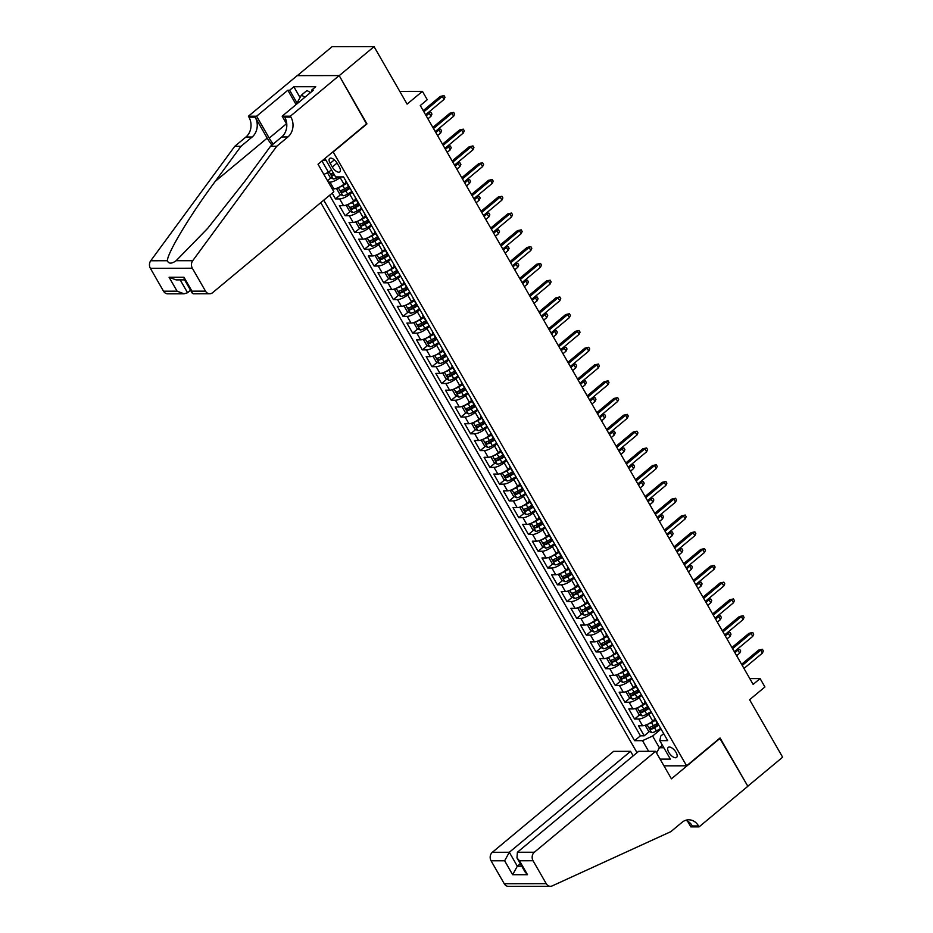 <?xml version="1.0" encoding="UTF-8"?>
<svg xmlns="http://www.w3.org/2000/svg" width="933" height="933" viewBox="0 0 933 933"><rect width="100%" height="100%" fill="white"/><g stroke="black" fill="none" stroke-linecap="round" stroke-linejoin="round"><path stroke-width="1.4" d="M676.052 752.383A6.531 2.986 -129.8 0 0 668.25 747.38A6.531 2.986 -129.8 0 0 668.786 752.395A6.531 2.986 -129.8 0 0 676.6 757.409A6.531 2.986 -129.8 0 0 676.052 752.383M320.765 202.648L637.029 752.663M297.324 75.631L332.066 46.708L374.063 46.65L407.103 104.111L422.427 91.352L399.779 91.387M663.958 765.841L686.606 765.806L720.054 737.968L747.8 786.204L782.635 757.199L749.596 699.727L764.932 686.968L760.103 678.583L749.805 678.594M366.506 123.891L339.215 75.655L374.063 46.65M327.518 180.757L331.063 177.806M332.183 193.143L335.507 198.916L340.708 194.577M347.671 188.793L349.187 187.521M355.858 199.114L353.619 200.98A8.164 2.577 -29.9 0 1 343.507 205.622L339.367 205.633L345.152 215.698L350.365 211.359M357.316 205.563L358.843 204.304M365.503 215.896L363.264 217.751A8.164 2.577 -29.9 0 1 353.152 222.404L349.012 222.404L354.797 232.469L360.01 228.142M366.972 222.346L368.488 221.086M375.148 232.667L372.908 234.533A8.164 2.577 -29.9 0 1 362.797 239.175L358.657 239.186L364.441 249.251L369.655 244.912M376.617 239.128L378.133 237.857M384.804 249.449L382.565 251.315A8.164 2.577 -29.9 0 1 372.454 255.957L368.302 255.969L374.098 266.033L379.299 261.695M386.262 255.899L387.778 254.639M394.449 266.232L392.21 268.086A8.164 2.577 -29.9 0 1 382.098 272.739L377.958 272.739L383.743 282.804L388.956 278.477M395.907 272.681L397.435 271.41M404.094 283.002L401.855 284.868A8.164 2.577 -29.9 0 1 391.743 289.51L387.603 289.522L393.388 299.586L398.601 295.248M405.563 289.452L407.08 288.192M413.739 299.785L411.5 301.651A8.164 2.577 -29.9 0 1 401.388 306.292L397.248 306.292L403.033 316.369L408.246 312.03M415.208 306.234L416.724 304.974M423.384 316.567L421.156 318.421A8.164 2.577 -29.9 0 1 411.033 323.075L406.893 323.075L412.689 333.139L417.891 328.801M424.853 323.016L426.369 321.745M433.04 333.338L430.801 335.204A8.164 2.577 -29.9 0 1 420.69 339.845L416.55 339.857L422.334 349.922L427.547 345.583M434.498 339.787L436.014 338.527M442.685 350.12L440.446 351.974A8.164 2.577 -29.9 0 1 430.335 356.628L426.194 356.628L431.979 366.692L437.192 362.366M444.155 356.569L445.671 355.31M452.33 366.891L450.091 368.757A8.164 2.577 -29.9 0 1 439.979 373.398L435.839 373.41L441.624 383.475L446.837 379.136M453.8 373.352L455.316 372.08M461.975 383.673L459.747 385.539A8.164 2.577 -29.9 0 1 449.624 390.181L445.484 390.192L451.28 400.257L456.482 395.919M463.444 390.122L464.961 388.863M471.631 400.455L469.392 402.31A8.164 2.577 -29.9 0 1 459.281 406.963L455.141 406.963L460.925 417.028L466.138 412.701M473.089 406.905L474.605 405.633M481.276 417.226L479.037 419.092A8.164 2.577 -29.9 0 1 468.926 423.734L464.786 423.745L470.57 433.81L475.783 429.472M482.746 423.675L484.262 422.416M490.921 434.008L488.682 435.863A8.164 2.577 -29.9 0 1 478.571 440.516L474.43 440.516L480.215 450.592L485.428 446.254M492.391 440.458L493.907 439.198M500.566 450.779L498.339 452.645A8.164 2.577 -29.9 0 1 488.216 457.298L484.075 457.298L489.872 467.363L495.073 463.025M502.036 457.24L503.552 455.969M510.223 467.561L507.984 469.427A8.164 2.577 -29.9 0 1 497.872 474.069L493.732 474.081L499.517 484.145L504.73 479.807M511.681 474.011L513.197 472.751M519.868 484.344L517.628 486.198A8.164 2.577 -29.9 0 1 507.517 490.851L503.377 490.851L509.161 500.916L514.375 496.589M521.337 490.793L522.853 489.533M529.512 501.114L527.273 502.98A8.164 2.577 -29.9 0 1 517.162 507.622L513.022 507.634L518.806 517.698L524.019 513.36M530.982 507.575L532.498 506.304M539.157 517.897L536.93 519.763A8.164 2.577 -29.9 0 1 526.807 524.404L522.667 524.416L528.463 534.481L533.664 530.142M540.627 524.346L542.143 523.086M548.814 534.679L546.575 536.533A8.164 2.577 -29.9 0 1 536.463 541.187L532.323 541.187L538.108 551.251L543.321 546.925M550.272 541.128L551.788 539.857M558.459 551.45L556.22 553.316A8.164 2.577 -29.9 0 1 546.108 557.957L541.968 557.969L547.753 568.034L552.966 563.695M559.928 557.899L561.444 556.639M568.104 568.232L565.865 570.086A8.164 2.577 -29.9 0 1 555.753 574.74L551.613 574.74L557.398 584.816L562.611 580.478M569.573 574.681L571.089 573.422M577.749 585.003L575.521 586.869A8.164 2.577 -29.9 0 1 565.398 591.522L561.258 591.522L567.054 601.587L572.256 597.248M579.218 591.464L580.734 590.192M587.405 601.785L585.166 603.651A8.164 2.577 -29.9 0 1 575.055 608.293L570.914 608.304L576.699 618.369L581.9 614.031M588.863 608.234L590.379 606.975M597.05 618.567L594.811 620.422A8.164 2.577 -29.9 0 1 584.699 625.075L580.559 625.075L586.344 635.14L591.557 630.813M598.508 625.017L600.036 623.757M606.695 635.338L604.456 637.204A8.164 2.577 -29.9 0 1 594.344 641.846L590.204 641.857L595.989 651.922L601.202 647.584M608.164 641.799L609.681 640.528M616.34 652.12L614.112 653.986A8.164 2.577 -29.9 0 1 603.989 658.628L599.849 658.628L605.645 668.704L610.847 664.366M617.809 658.57L619.325 657.31M625.996 668.903L623.757 670.757A8.164 2.577 -29.9 0 1 613.646 675.41L609.494 675.41L615.29 685.475L620.492 681.137M627.454 675.352L628.97 674.081M635.641 685.673L633.402 687.539A8.164 2.577 -29.9 0 1 623.291 692.181L619.15 692.193L624.935 702.257L630.148 697.919M637.099 692.123L638.627 690.863M645.286 702.456L643.047 704.31A8.164 2.577 -29.9 0 1 632.936 708.963L628.795 708.963L634.58 719.04L639.793 714.701M646.756 708.905L648.272 707.646M422.427 91.352L427.256 99.738L420.282 105.546L753.129 684.379L760.103 678.583M330.177 163.322L332.3 167.019A6.321 2.892 -129.8 0 0 339.857 171.87A6.321 2.892 -129.8 0 0 339.332 167.007L337.21 163.31A6.321 2.892 -129.8 0 0 329.641 158.458A6.321 2.892 -129.8 0 0 330.177 163.322L334.329 159.858M686.606 765.806L333.058 151.741M663.678 733.63L660.809 736.02L659.771 740.662L667.713 740.65L343.542 176.908L335.6 176.92L324.987 158.458M659.771 740.662L670.384 759.112L660.097 759.124M648.633 751.31L642.522 740.674L634.58 740.685L323.763 200.163M651.386 712.264L648.843 714.386A8.164 2.577 150.1 0 1 638.72 719.028L634.58 719.04M654.931 719.226L652.703 721.092L648.843 714.386M641.741 695.482L639.187 697.604A8.164 2.577 150.1 0 1 629.075 702.246L624.935 702.257M632.096 678.699L629.542 680.822A8.164 2.577 150.1 0 1 619.43 685.475L615.29 685.475M622.451 661.929L619.897 664.051A8.164 2.577 150.1 0 1 609.785 668.693L605.645 668.704M612.794 645.146L610.252 647.269A8.164 2.577 150.1 0 1 600.129 651.922L595.989 651.922M603.15 628.375L600.595 630.498A8.164 2.577 150.1 0 1 590.484 635.14L586.344 635.14M593.505 611.593L590.951 613.716A8.164 2.577 150.1 0 1 580.839 618.357L576.699 618.369M583.86 594.811L581.306 596.933A8.164 2.577 150.1 0 1 571.194 601.587L567.054 601.587M574.203 578.04L571.661 580.163A8.164 2.577 150.1 0 1 561.549 584.804L557.398 584.816M564.558 561.258L562.004 563.38A8.164 2.577 150.1 0 1 551.893 568.022L547.753 568.034M554.913 544.475L552.359 546.598A8.164 2.577 150.1 0 1 542.248 551.251L538.108 551.251M545.269 527.705L542.714 529.827A8.164 2.577 150.1 0 1 532.603 534.469L528.463 534.481M535.612 510.922L533.07 513.045A8.164 2.577 150.1 0 1 522.958 517.698L518.806 517.698M525.967 494.152L523.425 496.274A8.164 2.577 150.1 0 1 513.302 500.916L509.161 500.916M516.322 477.369L513.768 479.492A8.164 2.577 150.1 0 1 503.657 484.134L499.517 484.145M506.677 460.587L504.123 462.71A8.164 2.577 150.1 0 1 494.012 467.363L489.872 467.363M497.021 443.816L494.478 445.939A8.164 2.577 150.1 0 1 484.367 450.581L480.215 450.592M487.376 427.034L484.833 429.157A8.164 2.577 150.1 0 1 474.71 433.798L470.57 433.81M477.731 410.252L475.177 412.374A8.164 2.577 150.1 0 1 465.066 417.028L460.925 417.028M468.086 393.481L465.532 395.604A8.164 2.577 150.1 0 1 455.421 400.245L451.28 400.257M458.43 376.699L455.887 378.821A8.164 2.577 150.1 0 1 445.776 383.475L441.624 383.475M448.785 359.928L446.242 362.051A8.164 2.577 150.1 0 1 436.119 366.692L431.979 366.692M439.14 343.146L436.586 345.268A8.164 2.577 150.1 0 1 426.474 349.91L422.334 349.922M429.495 326.363L426.941 328.486A8.164 2.577 150.1 0 1 416.829 333.139L412.689 333.139M419.838 309.593L417.296 311.715A8.164 2.577 150.1 0 1 407.185 316.357L403.033 316.369M410.193 292.81L407.651 294.933A8.164 2.577 150.1 0 1 397.528 299.586L393.388 299.586M400.549 276.04L397.994 278.151A8.164 2.577 150.1 0 1 387.883 282.804L383.743 282.804M390.904 259.257L388.35 261.38A8.164 2.577 150.1 0 1 378.238 266.022L374.098 266.033M381.247 242.475L378.705 244.598A8.164 2.577 150.1 0 1 368.593 249.251L364.441 249.251M371.602 225.704L369.06 227.827A8.164 2.577 150.1 0 1 358.937 232.469L354.797 232.469M361.957 208.922L359.403 211.045A8.164 2.577 150.1 0 1 349.292 215.686L345.152 215.698M352.312 192.14L349.758 194.262A8.164 2.577 150.1 0 1 339.647 198.916L335.507 198.916M346.213 182.343L343.974 184.198A8.164 2.577 150.1 0 1 333.862 188.851L332.171 188.851M340.802 176.908L340.113 177.492A8.164 2.577 150.1 0 1 330.002 182.133L328.311 182.133M329.606 195.289L640.435 735.822L644.236 735.81L649.438 731.472M652.703 721.092A8.164 2.577 -29.9 0 1 642.58 725.734L638.44 725.746L644.236 735.81M350.353 188.746A8.164 2.577 150.1 0 1 349.607 188.244L345.746 181.538A8.164 2.577 150.1 0 1 345.7 180.652M346.493 182.028A8.164 2.577 150.1 0 1 345.746 181.538M321.955 160.966L328.474 172.29L323.868 174.413M331.495 169.771L328.474 172.29M366.949 123.891L333.501 151.729M326.188 160.546L322.468 160.546M662.418 745.257L659.386 747.776L663.864 747.776M661.03 729.035L652.634 736.032L659.386 747.776L656.54 752.943M656.4 725.687L657.917 724.416M356.138 198.811A8.164 2.577 150.1 0 1 355.391 198.321A8.164 2.577 150.1 0 1 355.345 197.423M355.391 198.321L359.252 205.027A8.164 2.577 -29.9 0 0 359.998 205.517M365.794 215.581A8.164 2.577 150.1 0 1 365.048 215.091A8.164 2.577 150.1 0 1 364.99 214.205M365.048 215.091L368.908 221.809A8.164 2.577 -29.9 0 0 369.643 222.299M375.439 232.364A8.164 2.577 150.1 0 1 374.693 231.874A8.164 2.577 150.1 0 1 374.646 230.976M374.693 231.874L378.553 238.58A8.164 2.577 -29.9 0 0 379.299 239.081M385.084 249.146A8.164 2.577 150.1 0 1 384.338 248.656A8.164 2.577 150.1 0 1 384.291 247.758M384.338 248.656L388.198 255.362A8.164 2.577 -29.9 0 0 388.944 255.852M394.729 265.917A8.164 2.577 150.1 0 1 393.983 265.427A8.164 2.577 150.1 0 1 393.936 264.54M393.983 265.427L397.843 272.144A8.164 2.577 -29.9 0 0 398.589 272.634M404.374 282.699A8.164 2.577 150.1 0 1 403.639 282.209A8.164 2.577 150.1 0 1 403.581 281.311M403.639 282.209L407.488 288.915A8.164 2.577 -29.9 0 0 408.234 289.405M414.03 299.481A8.164 2.577 150.1 0 1 413.284 298.98A8.164 2.577 150.1 0 1 413.237 298.094M413.284 298.98L417.144 305.697A8.164 2.577 -29.9 0 0 417.891 306.187M423.675 316.252A8.164 2.577 150.1 0 1 422.929 315.762A8.164 2.577 150.1 0 1 422.882 314.876M422.929 315.762L426.789 322.468A8.164 2.577 -29.9 0 0 427.536 322.97M433.32 333.034A8.164 2.577 150.1 0 1 432.574 332.545A8.164 2.577 150.1 0 1 432.527 331.647M432.574 332.545L436.434 339.25A8.164 2.577 -29.9 0 0 437.18 339.74M442.965 349.805A8.164 2.577 150.1 0 1 442.23 349.315A8.164 2.577 150.1 0 1 442.172 348.429M442.23 349.315L446.079 356.033A8.164 2.577 -29.9 0 0 446.825 356.523M452.622 366.587A8.164 2.577 150.1 0 1 451.875 366.098A8.164 2.577 150.1 0 1 451.817 365.2M451.875 366.098L455.736 372.803A8.164 2.577 -29.9 0 0 456.482 373.293M462.267 383.37A8.164 2.577 150.1 0 1 461.52 382.868A8.164 2.577 150.1 0 1 461.473 381.982M461.52 382.868L465.38 389.586A8.164 2.577 -29.9 0 0 466.127 390.076M471.911 400.14A8.164 2.577 150.1 0 1 471.165 399.651A8.164 2.577 150.1 0 1 471.118 398.764M471.165 399.651L475.025 406.368A8.164 2.577 -29.9 0 0 475.772 406.858M481.556 416.923A8.164 2.577 150.1 0 1 480.822 416.433A8.164 2.577 150.1 0 1 480.763 415.535M480.822 416.433L484.67 423.139A8.164 2.577 -29.9 0 0 485.417 423.629M491.213 433.705A8.164 2.577 150.1 0 1 490.466 433.204A8.164 2.577 150.1 0 1 490.408 432.317M490.466 433.204L494.327 439.921A8.164 2.577 -29.9 0 0 495.073 440.411M500.858 450.476A8.164 2.577 150.1 0 1 500.111 449.986A8.164 2.577 150.1 0 1 500.065 449.1M500.111 449.986L503.972 456.692A8.164 2.577 -29.9 0 0 504.718 457.193M510.503 467.258A8.164 2.577 150.1 0 1 509.756 466.768A8.164 2.577 150.1 0 1 509.71 465.87M509.756 466.768L513.616 473.474A8.164 2.577 -29.9 0 0 514.363 473.964M520.148 484.029A8.164 2.577 150.1 0 1 519.413 483.539A8.164 2.577 150.1 0 1 519.354 482.653M519.413 483.539L523.261 490.257A8.164 2.577 -29.9 0 0 524.008 490.746M529.804 500.811A8.164 2.577 150.1 0 1 529.058 500.321A8.164 2.577 150.1 0 1 528.999 499.423M529.058 500.321L532.918 507.027A8.164 2.577 -29.9 0 0 533.664 507.517M539.449 517.593A8.164 2.577 150.1 0 1 538.703 517.092A8.164 2.577 150.1 0 1 538.656 516.206M538.703 517.092L542.563 523.81A8.164 2.577 -29.9 0 0 543.309 524.299M549.094 534.364A8.164 2.577 150.1 0 1 548.347 533.874A8.164 2.577 150.1 0 1 548.301 532.988M548.347 533.874L552.208 540.592A8.164 2.577 -29.9 0 0 552.954 541.082M558.739 551.146A8.164 2.577 150.1 0 1 557.992 550.657A8.164 2.577 150.1 0 1 557.946 549.759M557.992 550.657L561.853 557.363A8.164 2.577 -29.9 0 0 562.599 557.852M568.395 567.929A8.164 2.577 150.1 0 1 567.649 567.427A8.164 2.577 150.1 0 1 567.591 566.541M567.649 567.427L571.509 574.145A8.164 2.577 -29.9 0 0 572.256 574.635M578.04 584.699A8.164 2.577 150.1 0 1 577.294 584.21A8.164 2.577 150.1 0 1 577.247 583.323M577.294 584.21L581.154 590.916A8.164 2.577 -29.9 0 0 581.9 591.417M587.685 601.482A8.164 2.577 150.1 0 1 586.939 600.992A8.164 2.577 150.1 0 1 586.892 600.094M586.939 600.992L590.799 607.698A8.164 2.577 -29.9 0 0 591.545 608.188M597.33 618.252A8.164 2.577 150.1 0 1 596.584 617.763A8.164 2.577 150.1 0 1 596.537 616.876M596.584 617.763L600.444 624.48A8.164 2.577 -29.9 0 0 601.19 624.97M606.986 635.035A8.164 2.577 150.1 0 1 606.24 634.545A8.164 2.577 150.1 0 1 606.182 633.647M606.24 634.545L610.1 641.251A8.164 2.577 -29.9 0 0 610.847 641.741M616.631 651.817A8.164 2.577 150.1 0 1 615.885 651.316A8.164 2.577 150.1 0 1 615.838 650.429M615.885 651.316L619.745 658.033A8.164 2.577 -29.9 0 0 620.492 658.523M626.276 668.588A8.164 2.577 150.1 0 1 625.53 668.098A8.164 2.577 150.1 0 1 625.483 667.212M625.53 668.098L629.39 674.816A8.164 2.577 -29.9 0 0 630.137 675.305M635.921 685.37A8.164 2.577 150.1 0 1 635.175 684.88A8.164 2.577 150.1 0 1 635.128 683.982M635.175 684.88L639.035 691.586A8.164 2.577 -29.9 0 0 639.781 692.076M645.578 702.141A8.164 2.577 150.1 0 1 644.831 701.651A8.164 2.577 150.1 0 1 644.773 700.765M644.831 701.651L648.692 708.369A8.164 2.577 -29.9 0 0 649.426 708.858M655.223 718.923A8.164 2.577 150.1 0 1 654.476 718.433A8.164 2.577 150.1 0 1 654.43 717.535M640.435 735.822L634.58 740.685M642.522 740.674L652.634 736.032M654.476 718.433L658.336 725.139A8.164 2.577 -29.9 0 0 659.083 725.641M423.862 111.773L442.277 96.437L440.236 96.437L444.026 95.609L442.277 96.437L444.015 99.458L425.6 114.794M440.236 96.437L423.209 110.619M444.026 95.609L444.994 97.277L444.015 99.458M327.471 172.757L330.095 177.305L333.326 178.973A5.411 1.703 -29.9 0 0 337.991 177.282L338.609 176.908M333.314 172.943A5.411 1.703 150.1 0 1 331.355 173.631L332.51 175.637A5.411 1.703 -29.9 0 0 334.481 174.961M296.158 104.531L301.394 95.154L306.969 90.513L310.537 92.565M301.394 95.154L304.963 97.195M333.851 191.766L212.596 292.694A6.123 5.085 89.9 0 1 209.703 293.778A6.123 5.085 89.9 0 1 205.517 291.143L192.35 268.238L150.365 268.296A6.123 5.085 -90.1 0 1 150.726 260.762L234.778 146.306L245.927 137.023A14.275 11.861 89.9 0 0 248.924 117.15L248.4 116.228L297.184 75.631L339.169 75.573L366.809 123.634L318.025 164.243L333.851 191.766M234.778 146.306L240.994 146.294L215.22 181.387C190.285 214.94 167.672 252.411 167.334 260.739C168.698 263.922 171.625 263.922 176.115 260.727L207.697 228.34L244.784 181.352L270.547 146.259L281.696 136.976A14.275 11.861 89.9 0 0 284.705 117.103L290.909 117.103L290.385 116.182L339.169 75.573M270.547 146.259L276.763 146.248L287.912 136.964A14.275 11.861 89.9 0 0 290.909 117.103M215.22 181.387L267.2 138.119L255.141 117.15A14.275 11.861 89.9 0 1 252.143 137.011L240.994 146.294M163.532 291.201L177.095 291.178L184.081 293.813L167.718 293.837A6.123 5.085 -90.1 0 1 163.532 291.201L150.365 268.296M176.115 260.727L192.711 260.704L276.763 146.248M296.099 104.589L287.842 90.233L289.662 90.233L296.869 102.758M312.147 91.224L311.564 90.198L315.739 86.722L293.837 86.746L289.662 90.233M311.564 90.198L313.383 90.198L282.163 116.182L290.385 116.182M248.4 116.228L256.622 116.217L269.217 138.119A22.952 10.508 -129.8 0 0 273.241 144.009M287.842 90.233L256.622 116.217M190.554 290.245L187.568 292.729L184.081 293.813M267.2 138.119A26.567 12.164 -129.8 0 0 271.969 145.07M286.781 124.229L282.163 116.182M192.711 260.704A6.123 5.085 89.9 0 0 192.35 268.238M293.837 86.746L300.006 97.475M177.095 291.178L169.083 277.253L176.08 279.888L184.594 279.877M169.083 277.253L183.953 277.229L184.221 279.235L192.233 293.16L193.341 293.802L209.703 293.778M183.953 277.229L191.953 291.166L192.233 293.16M633.18 755.87L630.58 751.333L613.611 751.357L492.356 852.295L509.325 852.272L517.325 866.197L521.734 866.197M630.58 751.333L509.325 852.272L504.636 860.786L491.073 860.809L504.24 883.714L546.225 883.656A6.123 5.085 89.9 0 0 550.412 886.292A6.123 5.085 89.9 0 0 552.219 885.895L670.874 831.63L682.023 822.346A14.275 11.861 -90.1 0 1 688.752 819.804A14.275 11.861 -90.1 0 1 698.537 825.962L699.062 826.895L747.846 786.286L719.751 738.213M720.206 738.213L671.422 778.822L655.596 751.31L534.341 852.237A6.123 5.085 89.9 0 0 533.058 860.751L546.225 883.656M699.062 826.895L690.84 826.895L687.516 821.122M655.596 751.31L638.639 751.322L517.383 852.261L534.341 852.237M550.412 886.292L508.427 886.35A6.123 5.085 -90.1 0 1 504.24 883.714M491.073 860.809A6.123 5.085 -90.1 0 1 492.356 852.295M685.65 820.305A14.275 11.861 -90.1 0 1 692.321 825.973L698.537 825.962M520.311 863.713L517.325 866.197L512.637 874.711L504.636 860.786M533.058 860.751L519.494 860.774L516.975 857.917L517.383 852.261M519.494 860.774L527.507 874.699L524.987 871.842L516.975 857.917M433.518 128.544L451.934 113.22L449.893 113.22L453.671 112.38L451.934 113.22L453.671 116.24L435.256 131.565M449.893 113.22L432.854 127.401M453.671 112.38L454.639 114.059L453.671 116.24M443.163 145.326L461.578 130.002L459.537 130.002L463.316 129.162L461.578 130.002L463.316 133.011L444.901 148.347M459.537 130.002L442.499 144.172M463.316 129.162L464.284 130.842L463.316 133.011M452.808 162.097L471.223 146.773L469.182 146.773L472.973 145.933L471.223 146.773L472.961 149.793L454.546 165.118M469.182 146.773L452.155 160.954M472.973 145.933L473.929 147.612L472.961 149.793M462.453 178.879L480.868 163.555L478.827 163.555L482.618 162.715L480.868 163.555L482.606 166.575L464.191 181.9M478.827 163.555L461.8 177.737M482.618 162.715L483.586 164.395L482.606 166.575M337.734 187.895L336.848 189.049L339.74 194.076L342.971 195.755A5.411 1.703 -29.9 0 0 347.636 194.052L351.939 191.51M339.332 187.183A5.411 1.703 -29.9 0 0 342.808 185.667L346.773 183.323M344.767 183.544L346.353 182.6M348.604 186.507L344.65 188.851A5.411 1.703 150.1 0 1 341 190.402L342.166 192.42A5.411 1.703 -29.9 0 0 345.805 190.868L349.817 188.489M349.35 187.801L345.303 190.192A2.752 0.875 150.1 0 1 344.172 190.752L342.166 192.42M427.606 113.115L430.976 112.415L431.944 114.094L430.976 116.263L429.238 113.243L426.183 115.785M430.976 112.415L427.454 113.255M430.976 116.263L427.92 118.806M347.379 204.677L346.493 205.82L349.385 210.858L352.616 212.526A5.411 1.703 -29.9 0 0 357.281 210.835L361.596 208.292M348.989 203.954A5.411 1.703 -29.9 0 0 352.464 202.449L356.418 200.105M354.412 200.315L356.009 199.37M358.26 203.289L354.295 205.633A5.411 1.703 150.1 0 1 350.656 207.184L351.811 209.202A5.411 1.703 -29.9 0 0 355.45 207.651L359.462 205.272M358.995 204.572L354.948 206.974A2.752 0.875 150.1 0 1 353.817 207.534L351.811 209.202M437.262 129.897L440.621 129.186L441.589 130.865L440.621 133.046L438.883 130.025L435.828 132.568M440.621 129.186L437.099 130.025M440.621 133.046L437.565 135.588M357.024 221.459L356.138 222.602L359.03 227.629L362.272 229.308A5.411 1.703 -29.9 0 0 366.937 227.605L371.241 225.063M358.634 220.736A5.411 1.703 -29.9 0 0 362.109 219.22L366.074 216.876M364.057 217.097L365.654 216.153M367.905 220.071L363.94 222.416A5.411 1.703 150.1 0 1 360.301 223.967L361.456 225.973A5.411 1.703 -29.9 0 0 365.095 224.421L369.118 222.054M368.64 221.354L364.593 223.745A2.752 0.875 150.1 0 1 363.462 224.305L361.456 225.973M446.907 146.679L450.277 145.968L451.234 147.647L450.266 149.828L448.528 146.808L445.473 149.35M450.277 145.968L446.744 146.808M450.266 149.828L447.21 152.371M366.681 238.23L365.783 239.373L368.687 244.411L371.917 246.09A5.411 1.703 -29.9 0 0 376.582 244.388L380.886 241.845M368.278 237.507A5.411 1.703 -29.9 0 0 371.754 236.002L375.719 233.658M373.713 233.868L375.299 232.935M377.55 236.842L373.585 239.186A5.411 1.703 150.1 0 1 369.946 240.737L371.101 242.755A5.411 1.703 -29.9 0 0 374.751 241.204L378.763 238.825M378.297 238.137L374.238 240.527A2.752 0.875 150.1 0 1 373.107 241.087L371.101 242.755M456.552 163.45L459.922 162.75L460.89 164.418L459.911 166.599L458.173 163.578L455.129 166.121M459.922 162.75L456.4 163.59M459.911 166.599L456.855 169.141M472.11 195.662L490.525 180.326L488.472 180.337L492.262 179.498L490.525 180.326L492.262 183.346L473.847 198.682M488.472 180.337L471.445 194.507M492.262 179.498L493.23 181.177L492.262 183.346M376.326 255.012L375.439 256.155L378.331 261.193L381.562 262.861A5.411 1.703 -29.9 0 0 386.227 261.17L390.53 258.616M377.923 254.289A5.411 1.703 -29.9 0 0 381.399 252.773L385.364 250.441M383.358 250.65L384.944 249.706M387.195 253.624L383.241 255.969A5.411 1.703 150.1 0 1 379.591 257.52L380.757 259.537A5.411 1.703 -29.9 0 0 384.396 257.974L388.408 255.607M387.941 254.907L383.895 257.298A2.752 0.875 150.1 0 1 382.763 257.858L380.757 259.537M466.197 180.232L469.567 179.521L470.535 181.2L469.567 183.381L467.83 180.361L464.774 182.903M469.567 179.521L466.045 180.361M469.567 183.381L466.512 185.924M481.755 212.432L500.17 197.108L498.129 197.108L501.907 196.268L500.17 197.108L501.907 200.129L483.492 215.453M498.129 197.108L481.09 211.29M501.907 196.268L502.875 197.948L501.907 200.129M385.97 271.795L385.084 272.937L387.976 277.964L391.207 279.643A5.411 1.703 -29.9 0 0 395.872 277.941L400.187 275.398M387.58 271.071A5.411 1.703 -29.9 0 0 391.055 269.555L395.009 267.211M393.003 267.433L394.601 266.488M396.852 270.407L392.886 272.739A5.411 1.703 150.1 0 1 389.248 274.302L390.402 276.308A5.411 1.703 -29.9 0 0 394.041 274.757L398.053 272.389M397.586 271.69L393.539 274.08A2.752 0.875 150.1 0 1 392.408 274.64L390.402 276.308M475.853 197.003L479.212 196.303L480.18 197.983L479.212 200.163L477.474 197.143L474.419 199.685M479.212 196.303L475.69 197.143M479.212 200.163L476.157 202.706M491.399 229.215L509.815 213.89L507.774 213.89L511.564 213.051L509.815 213.89L511.552 216.911L493.137 232.235M507.774 213.89L490.746 228.06M511.564 213.051L512.52 214.73L511.552 216.911M395.615 288.565L394.729 289.708L397.621 294.746L400.863 296.414A5.411 1.703 -29.9 0 0 405.528 294.723L409.832 292.181M397.225 287.842A5.411 1.703 -29.9 0 0 400.7 286.338L404.665 283.994M402.648 284.203L404.246 283.27M406.496 287.177L402.531 289.522A5.411 1.703 150.1 0 1 398.892 291.073L400.047 293.09A5.411 1.703 -29.9 0 0 403.686 291.539L407.709 289.16M407.231 288.472L403.184 290.863A2.752 0.875 150.1 0 1 402.053 291.423L400.047 293.09M485.498 213.785L488.869 213.074L489.825 214.753L488.857 216.934L487.119 213.914L484.064 216.456M488.869 213.074L485.335 213.914M488.857 216.934L485.801 219.477M501.044 245.997L519.459 230.661L517.418 230.661L521.209 229.833L519.459 230.661L521.197 233.682L502.782 249.018M517.418 230.661L500.391 244.843M521.209 229.833L522.177 231.501L521.197 233.682M405.26 305.348L404.374 306.49L407.266 311.529L410.508 313.196A5.411 1.703 -29.9 0 0 415.173 311.505L419.477 308.951M406.87 304.625A5.411 1.703 -29.9 0 0 410.345 303.108L414.31 300.776M412.293 300.986L413.89 300.041M416.141 303.96L412.176 306.304A5.411 1.703 150.1 0 1 408.537 307.855L409.692 309.861A5.411 1.703 -29.9 0 0 413.342 308.31L417.354 305.942M416.876 305.243L412.829 307.633A2.752 0.875 150.1 0 1 411.698 308.193L409.692 309.861M495.143 230.568L498.514 229.856L499.482 231.536L498.502 233.716L496.764 230.696L493.709 233.238M498.514 229.856L494.98 230.696M498.502 233.716L495.446 236.259M510.701 262.768L529.116 247.443L527.063 247.443L530.854 246.604L529.116 247.443L530.842 250.464L512.439 265.788M527.063 247.443L510.036 261.625M530.854 246.604L531.822 248.283L530.842 250.464M414.917 322.118L414.03 323.273L416.923 328.299L420.153 329.979A5.411 1.703 -29.9 0 0 424.818 328.276L429.122 325.734M416.515 321.407A5.411 1.703 -29.9 0 0 419.99 319.891L423.955 317.547M421.949 317.768L423.535 316.823M425.786 320.73L421.833 323.075A5.411 1.703 150.1 0 1 418.182 324.626L419.349 326.643A5.411 1.703 -29.9 0 0 422.987 325.092L426.999 322.713M426.533 322.025L422.486 324.416A2.752 0.875 150.1 0 1 421.354 324.976L419.349 326.643M504.788 247.338L508.158 246.639L509.126 248.318L508.158 250.487L506.421 247.467L503.365 250.009M508.158 246.639L504.636 247.478M508.158 250.487L505.103 253.03M520.346 279.55L538.761 264.214L536.72 264.226L540.499 263.386L538.761 264.214L540.499 267.235L522.083 282.571M536.72 264.226L519.681 278.396M540.499 263.386L541.467 265.065L540.499 267.235M424.562 338.901L423.675 340.044L426.568 345.082L429.798 346.749A5.411 1.703 -29.9 0 0 434.463 345.058L438.778 342.516M426.171 338.178A5.411 1.703 -29.9 0 0 429.647 336.673L433.6 334.329M431.594 334.539L433.192 333.594M435.443 337.513L431.478 339.857A5.411 1.703 150.1 0 1 427.839 341.408L428.993 343.426A5.411 1.703 -29.9 0 0 432.632 341.875L436.644 339.495M436.178 338.796L432.131 341.198A2.752 0.875 150.1 0 1 430.999 341.746L428.993 343.426M514.445 264.121L517.803 263.409L518.771 265.089L517.803 267.27L516.066 264.249L513.01 266.791M517.803 263.409L514.281 264.249M517.803 267.27L514.748 269.812M529.991 296.321L548.406 280.996L546.365 280.996L550.155 280.157L548.406 280.996L550.143 284.017L531.728 299.341M546.365 280.996L529.338 295.178M550.155 280.157L551.111 281.836L550.143 284.017M434.207 355.683L433.32 356.826L436.212 361.852L439.455 363.532A5.411 1.703 -29.9 0 0 444.12 361.829L448.423 359.287M435.816 354.96A5.411 1.703 -29.9 0 0 439.291 353.444L443.257 351.1M441.239 351.321L442.837 350.376M445.088 354.295L441.122 356.628A5.411 1.703 150.1 0 1 437.484 358.19L438.638 360.196A5.411 1.703 -29.9 0 0 442.277 358.645L446.301 356.278M445.822 355.578L441.776 357.969A2.752 0.875 150.1 0 1 440.644 358.529L438.638 360.196M524.089 280.903L527.46 280.192L528.416 281.871L527.448 284.052L525.711 281.031L522.655 283.574M527.46 280.192L523.926 281.031M527.448 284.052L524.393 286.594M539.636 313.103L558.051 297.779L556.01 297.779L559.8 296.939L558.051 297.779L559.788 300.799L541.373 316.124M556.01 297.779L538.982 311.96M559.8 296.939L560.768 298.618L559.788 300.799M443.851 372.454L442.965 373.597L445.857 378.635L449.1 380.314A5.411 1.703 -29.9 0 0 453.765 378.611L458.068 376.069M445.461 371.731A5.411 1.703 -29.9 0 0 448.936 370.226L452.902 367.882M450.884 368.092L452.482 367.159M454.733 371.066L450.767 373.41A5.411 1.703 150.1 0 1 447.129 374.961L448.283 376.979A5.411 1.703 -29.9 0 0 451.934 375.428L455.945 373.048M455.467 372.36L451.42 374.751A2.752 0.875 150.1 0 1 450.289 375.311L448.283 376.979M533.734 297.674L537.105 296.974L538.073 298.642L537.093 300.823L535.355 297.802L532.3 300.344M537.105 296.974L533.571 297.814M537.093 300.823L534.038 303.365M549.292 329.885L567.707 314.549L565.655 314.561L569.445 313.721L567.707 314.549L569.433 317.57L551.03 332.906M565.655 314.561L548.627 328.731M569.445 313.721L570.413 315.389L569.433 317.57M453.508 389.236L452.622 390.379L455.514 395.417L458.744 397.085A5.411 1.703 -29.9 0 0 463.409 395.394L467.713 392.84M455.106 388.513A5.411 1.703 -29.9 0 0 458.581 386.997L462.546 384.664M460.54 384.874L462.127 383.929M464.377 387.848L460.424 390.192A5.411 1.703 150.1 0 1 456.773 391.743L457.94 393.749A5.411 1.703 -29.9 0 0 461.578 392.198L465.59 389.831M465.124 389.131L461.077 391.522A2.752 0.875 150.1 0 1 459.946 392.082L457.94 393.749M543.379 314.456L546.75 313.745L547.718 315.424L546.738 317.605L545.012 314.584L541.956 317.127M546.75 313.745L543.228 314.584M546.738 317.605L543.694 320.147M558.937 346.656L577.352 331.332L575.311 331.332L579.09 330.492L577.352 331.332L579.09 334.352L560.675 349.677M575.311 331.332L558.272 345.513M579.09 330.492L580.058 332.171L579.09 334.352M463.153 406.018L462.267 407.161L465.159 412.188L468.389 413.867A5.411 1.703 -29.9 0 0 473.054 412.164L477.369 409.622M464.762 405.295A5.411 1.703 -29.9 0 0 468.238 403.779L472.191 401.435M470.185 401.656L471.783 400.712M474.034 404.63L470.069 406.963A5.411 1.703 150.1 0 1 466.43 408.514L467.585 410.532A5.411 1.703 -29.9 0 0 471.223 408.981L475.235 406.601M474.769 405.913L470.722 408.304A2.752 0.875 150.1 0 1 469.591 408.864L467.585 410.532M553.036 331.227L556.395 330.527L557.363 332.206L556.395 334.387L554.657 331.367L551.601 333.909M556.395 330.527L552.872 331.367M556.395 334.387L553.339 336.918M568.582 363.438L586.997 348.114L584.956 348.114L588.746 347.274L586.997 348.114L588.735 351.135L570.32 366.459M584.956 348.114L567.929 362.284M588.746 347.274L589.703 348.954L588.735 351.135M472.798 422.789L471.911 423.932L474.804 428.97L478.046 430.638A5.411 1.703 -29.9 0 0 482.699 428.947L487.014 426.404M474.407 422.066A5.411 1.703 -29.9 0 0 477.883 420.561L481.848 418.217M479.83 418.427L481.428 417.494M483.679 421.401L479.714 423.745A5.411 1.703 150.1 0 1 476.075 425.296L477.229 427.314A5.411 1.703 -29.9 0 0 480.868 425.763L484.892 423.384M484.414 422.696L480.367 425.086A2.752 0.875 150.1 0 1 479.235 425.646L477.229 427.314M562.681 348.009L566.051 347.298L567.007 348.977L566.039 351.158L564.302 348.137L561.246 350.68M566.051 347.298L562.517 348.137M566.039 351.158L562.984 353.7M578.227 380.221L596.642 364.885L594.601 364.885L598.391 364.045L596.642 364.885L598.38 367.905L579.964 383.23M594.601 364.885L577.574 379.066M598.391 364.045L599.359 365.724L598.38 367.905M482.443 439.571L481.556 440.714L484.449 445.741L487.691 447.42A5.411 1.703 -29.9 0 0 492.356 445.729L496.659 443.175M484.052 438.848A5.411 1.703 -29.9 0 0 487.527 437.332L491.493 434.988M489.475 435.21L491.073 434.265M493.324 438.183L489.359 440.528A5.411 1.703 150.1 0 1 485.72 442.079L486.874 444.085A5.411 1.703 -29.9 0 0 490.525 442.534L494.537 440.166M494.058 439.466L490.012 441.857A2.752 0.875 150.1 0 1 488.88 442.417L486.874 444.085M572.326 364.791L575.696 364.08L576.664 365.759L575.684 367.94L573.947 364.92L570.891 367.462M575.696 364.08L572.162 364.92M575.684 367.94L572.629 370.483M587.883 396.991L606.298 381.667L604.246 381.667L608.036 380.827L606.298 381.667L608.024 384.688L589.621 400.012M604.246 381.667L587.219 395.849M608.036 380.827L609.004 382.507L608.024 384.688M492.099 456.342L491.213 457.497L494.105 462.523L497.336 464.202A5.411 1.703 -29.9 0 0 502.001 462.5L506.304 459.957M493.697 455.631A5.411 1.703 -29.9 0 0 497.172 454.114L501.138 451.77M499.132 451.98L500.718 451.047M502.969 454.954L499.015 457.298A5.411 1.703 150.1 0 1 495.365 458.849L496.531 460.867A5.411 1.703 -29.9 0 0 500.17 459.316L504.182 456.937M503.715 456.249L499.668 458.639A2.752 0.875 150.1 0 1 498.537 459.199L496.531 460.867M581.97 381.562L585.341 380.862L586.309 382.542L585.329 384.711L583.603 381.69L580.548 384.233M585.341 380.862L581.819 381.702M585.329 384.711L582.285 387.253M597.528 413.774L615.943 398.438L613.902 398.449L617.681 397.61L615.943 398.438L617.681 401.458L599.266 416.794M613.902 398.449L596.863 412.619M617.681 397.61L618.649 399.289L617.681 401.458M501.744 473.124L500.858 474.267L503.75 479.305L506.981 480.973A5.411 1.703 -29.9 0 0 511.646 479.282L515.961 476.74M503.354 472.401A5.411 1.703 -29.9 0 0 506.829 470.897L510.783 468.553M508.777 468.763L510.363 467.818M512.614 471.736L508.66 474.081A5.411 1.703 150.1 0 1 505.021 475.632L506.176 477.649A5.411 1.703 -29.9 0 0 509.815 476.087L513.826 473.719M513.36 473.019L509.313 475.422A2.752 0.875 150.1 0 1 508.182 475.97L506.176 477.649M591.615 398.344L594.986 397.633L595.954 399.312L594.986 401.493L593.248 398.473L590.192 401.015M594.986 397.633L591.464 398.473M594.986 401.493L591.93 404.036M607.173 430.545L625.588 415.22L623.547 415.22L627.338 414.38L625.588 415.22L627.326 418.241L608.911 433.565M623.547 415.22L606.52 429.402M627.338 414.38L628.294 416.06L627.326 418.241M511.389 489.907L510.503 491.05L513.395 496.076L516.637 497.756A5.411 1.703 -29.9 0 0 521.29 496.053L525.606 493.51M512.998 489.184A5.411 1.703 -29.9 0 0 516.474 487.667L520.439 485.323M518.421 485.545L520.019 484.6M522.27 488.519L518.305 490.851A5.411 1.703 150.1 0 1 514.666 492.414L515.821 494.42A5.411 1.703 -29.9 0 0 519.459 492.869L523.483 490.501M523.005 489.802L518.958 492.192A2.752 0.875 150.1 0 1 517.827 492.752L515.821 494.42M601.272 415.127L604.642 414.415L605.599 416.095L604.631 418.276L602.893 415.255L599.837 417.797M604.642 414.415L601.109 415.255M604.631 418.276L601.575 420.818M616.818 447.327L635.233 432.002L633.192 432.002L636.982 431.163L635.233 432.002L636.971 435.023L618.556 450.347M633.192 432.002L616.165 446.184M636.982 431.163L637.95 432.842L636.971 435.023M521.034 506.677L520.148 507.82L523.04 512.858L526.282 514.538A5.411 1.703 -29.9 0 0 530.947 512.835L535.25 510.293M522.643 505.954A5.411 1.703 -29.9 0 0 526.119 504.45L530.084 502.106M528.066 502.316L529.664 501.383M531.915 505.289L527.95 507.634A5.411 1.703 150.1 0 1 524.311 509.185L525.466 511.202A5.411 1.703 -29.9 0 0 529.116 509.651L533.128 507.272M532.65 506.584L528.603 508.975A2.752 0.875 150.1 0 1 527.472 509.535L525.466 511.202M610.917 431.897L614.287 431.198L615.255 432.865L614.276 435.046L612.538 432.026L609.482 434.568M614.287 431.198L610.753 432.026M614.276 435.046L611.22 437.589M626.475 464.109L644.89 448.773L642.837 448.785L646.627 447.945L644.89 448.773L646.616 451.794L628.201 467.13M642.837 448.785L625.81 462.955M646.627 447.945L647.595 449.613L646.616 451.794M530.69 523.46L529.792 524.603L532.696 529.641L535.927 531.309A5.411 1.703 -29.9 0 0 540.592 529.617L544.895 527.063M532.288 522.737A5.411 1.703 -29.9 0 0 535.764 521.22L539.729 518.888M537.723 519.098L539.309 518.153M541.56 522.072L537.606 524.416A5.411 1.703 150.1 0 1 533.956 525.967L535.122 527.973A5.411 1.703 -29.9 0 0 538.761 526.422L542.773 524.054M542.306 523.355L538.259 525.745A2.752 0.875 150.1 0 1 537.128 526.305L535.122 527.973M620.562 448.68L623.932 447.968L624.9 449.648L623.92 451.829L622.194 448.808L619.139 451.35M623.932 447.968L620.41 448.808M623.92 451.829L620.877 454.371M636.119 480.88L654.534 465.555L652.494 465.555L656.272 464.716L654.534 465.555L656.272 468.576L637.857 483.9M652.494 465.555L635.455 479.737M656.272 464.716L657.24 466.395L656.272 468.576M540.335 540.242L539.449 541.385L542.341 546.411L545.572 548.091A5.411 1.703 -29.9 0 0 550.237 546.388L554.552 543.846M541.945 539.519A5.411 1.703 -29.9 0 0 545.42 538.003L549.374 535.659M547.368 535.88L548.954 534.936M551.205 538.854L547.251 541.187A5.411 1.703 150.1 0 1 543.612 542.738L544.767 544.755A5.411 1.703 -29.9 0 0 548.406 543.204L552.418 540.825M551.951 540.137L547.904 542.528A2.752 0.875 150.1 0 1 546.773 543.088L544.767 544.755M630.207 465.45L633.577 464.751L634.545 466.43L633.577 468.599L631.839 465.59L628.784 468.133M633.577 464.751L630.055 465.59M633.577 468.599L630.521 471.142M645.764 497.662L664.179 482.338L662.138 482.338L665.929 481.498L664.179 482.338L665.917 485.358L647.502 500.683M662.138 482.338L645.1 496.508M665.929 481.498L666.885 483.177L665.917 485.358M549.98 557.013L549.094 558.156L551.986 563.194L555.228 564.862A5.411 1.703 -29.9 0 0 559.882 563.17L564.197 560.628M551.59 556.29A5.411 1.703 -29.9 0 0 555.065 554.785L559.03 552.441M557.013 552.651L558.61 551.718M560.861 555.625L556.896 557.969A5.411 1.703 150.1 0 1 553.257 559.52L554.412 561.538A5.411 1.703 -29.9 0 0 558.051 559.987L562.074 557.607M561.596 556.908L557.549 559.31A2.752 0.875 150.1 0 1 556.418 559.87L554.412 561.538M639.863 482.233L643.234 481.521L644.19 483.201L643.222 485.382L641.484 482.361L638.429 484.903M643.234 481.521L639.7 482.361M643.222 485.382L640.166 487.924M655.409 514.433L673.824 499.108L671.783 499.108L675.574 498.269L673.824 499.108L675.562 502.129L657.147 517.453M671.783 499.108L654.756 513.29M675.574 498.269L676.542 499.948L675.562 502.129M559.625 573.795L558.739 574.938L561.631 579.964L564.873 581.644A5.411 1.703 -29.9 0 0 569.538 579.953L573.842 577.399M561.234 573.072A5.411 1.703 -29.9 0 0 564.71 571.556L568.675 569.212M566.658 569.433L568.255 568.489M570.506 572.407L566.541 574.751A5.411 1.703 150.1 0 1 562.902 576.302L564.057 578.308A5.411 1.703 -29.9 0 0 567.707 576.757L571.719 574.39M571.241 573.69L567.194 576.081A2.752 0.875 150.1 0 1 566.063 576.641L564.057 578.308M649.508 499.015L652.878 498.304L653.846 499.983L652.867 502.164L651.129 499.143L648.073 501.686M652.878 498.304L649.345 499.143M652.867 502.164L649.811 504.706M665.066 531.215L683.469 515.891L681.428 515.891L685.219 515.051L683.469 515.891L685.207 518.911L666.792 534.236M681.428 515.891L664.401 530.072M685.219 515.051L686.187 516.73L685.207 518.911M674.711 547.998L693.126 532.661L691.085 532.673L694.863 531.833L693.126 532.661L694.863 535.682L676.448 551.018M691.085 532.673L674.046 546.843M694.863 531.833L695.831 533.513L694.863 535.682M684.356 564.768L702.771 549.444L700.73 549.444L704.52 548.604L702.771 549.444L704.508 552.464L686.093 567.789M700.73 549.444L683.691 563.625M704.52 548.604L705.476 550.283L704.508 552.464M569.282 590.566L568.384 591.72L571.288 596.747L574.518 598.426A5.411 1.703 -29.9 0 0 579.183 596.723L583.487 594.181M570.879 589.843A5.411 1.703 -29.9 0 0 574.355 588.338L578.32 585.994M576.314 586.204L577.9 585.271M580.151 589.178L576.186 591.522A5.411 1.703 150.1 0 1 572.547 593.073L573.713 595.091A5.411 1.703 -29.9 0 0 577.352 593.54L581.364 591.16M580.897 590.472L576.851 592.863A2.752 0.875 150.1 0 1 575.719 593.423L573.713 595.091M659.153 515.786L662.523 515.086L663.491 516.765L662.512 518.935L660.786 515.914L657.73 518.456M662.523 515.086L659.001 515.926M662.512 518.935L659.468 521.477M578.927 607.348L578.04 608.491L580.932 613.529L584.163 615.197A5.411 1.703 -29.9 0 0 588.828 613.506L593.131 610.963M580.536 606.625A5.411 1.703 -29.9 0 0 584.011 605.109L587.965 602.776M585.959 602.986L587.545 602.042M589.796 605.96L585.842 608.304A5.411 1.703 150.1 0 1 582.204 609.855L583.358 611.873A5.411 1.703 -29.9 0 0 586.997 610.31L591.009 607.943M590.542 607.243L586.495 609.646A2.752 0.875 150.1 0 1 585.364 610.194L583.358 611.873M668.798 532.568L672.168 531.857L673.136 533.536L672.168 535.717L670.43 532.696L667.375 535.239M672.168 531.857L668.646 532.696M672.168 535.717L669.113 538.259M588.571 624.13L587.685 625.273L590.577 630.3L593.82 631.979A5.411 1.703 -29.9 0 0 598.473 630.276L602.788 627.734M590.181 623.407A5.411 1.703 -29.9 0 0 593.656 621.891L597.621 619.547M595.604 619.769L597.202 618.824M599.452 622.743L595.487 625.075A5.411 1.703 150.1 0 1 591.849 626.638L593.003 628.644A5.411 1.703 -29.9 0 0 596.642 627.093L600.665 624.725M600.187 624.025L596.14 626.416A2.752 0.875 150.1 0 1 595.009 626.976L593.003 628.644M678.454 549.35L681.825 548.639L682.781 550.318L681.813 552.499L680.075 549.479L677.02 552.021M681.825 548.639L678.291 549.479M681.813 552.499L678.758 555.042M694 581.551L712.415 566.226L710.375 566.226L714.165 565.386L712.415 566.226L714.153 569.247L695.738 584.571M710.375 566.226L693.347 580.408M714.165 565.386L715.121 567.066L714.153 569.247M598.216 640.901L597.33 642.044L600.222 647.082L603.464 648.762A5.411 1.703 -29.9 0 0 608.129 647.059L612.433 644.516M599.826 640.178A5.411 1.703 -29.9 0 0 603.301 638.673L607.266 636.329M605.249 636.539L606.847 635.606M609.097 639.513L605.132 641.857A5.411 1.703 150.1 0 1 601.493 643.408L602.648 645.426A5.411 1.703 -29.9 0 0 606.287 643.875L610.31 641.496M609.832 640.808L605.785 643.199A2.752 0.875 150.1 0 1 604.654 643.758L602.648 645.426M688.099 566.121L691.47 565.421L692.426 567.089L691.458 569.27L689.72 566.249L686.665 568.792M691.47 565.421L687.936 566.249M691.458 569.27L688.402 571.812M703.657 598.333L722.06 582.997L720.019 583.008L723.81 582.169L722.06 582.997L723.798 586.017L705.383 601.353M720.019 583.008L702.992 597.178M723.81 582.169L724.778 583.836L723.798 586.017M607.873 657.683L606.975 658.826L609.879 663.864L613.109 665.532A5.411 1.703 -29.9 0 0 617.774 663.841L622.078 661.287M609.471 656.96A5.411 1.703 -29.9 0 0 612.946 655.444L616.911 653.112M614.905 653.322L616.491 652.377M618.742 656.296L614.777 658.64A5.411 1.703 150.1 0 1 611.138 660.191L612.305 662.197A5.411 1.703 -29.9 0 0 615.943 660.646L619.955 658.278M619.489 657.578L615.43 659.969A2.752 0.875 150.1 0 1 614.299 660.529L612.305 662.197M697.744 582.903L701.115 582.192L702.082 583.871L701.103 586.052L699.365 583.032L696.321 585.574M701.115 582.192L697.592 583.032M701.103 586.052L698.059 588.595M713.302 615.104L731.717 599.779L729.676 599.779L733.455 598.939L731.717 599.779L733.455 602.8L715.04 618.124M729.676 599.779L712.637 613.961M733.455 598.939L734.423 600.619L733.455 602.8M617.518 674.454L616.631 675.609L619.524 680.635L622.754 682.315A5.411 1.703 -29.9 0 0 627.419 680.612L631.723 678.069M619.127 673.743A5.411 1.703 -29.9 0 0 622.603 672.226L626.556 669.882M624.55 670.104L626.136 669.159M628.387 673.078L624.434 675.41A5.411 1.703 150.1 0 1 620.783 676.961L621.949 678.979A5.411 1.703 -29.9 0 0 625.588 677.428L629.6 675.049M629.134 674.361L625.087 676.752A2.752 0.875 150.1 0 1 623.955 677.311L621.949 678.979M707.389 599.674L710.759 598.974L711.727 600.654L710.759 602.823L709.022 599.802L705.966 602.345M710.759 598.974L707.237 599.814M710.759 602.823L707.704 605.365M722.947 631.886L741.362 616.561L739.321 616.561L743.1 615.722L741.362 616.561L743.1 619.57L724.684 634.906M739.321 616.561L722.282 630.731M743.1 615.722L744.067 617.401L743.1 619.57M627.163 691.236L626.276 692.379L629.169 697.418L632.399 699.085A5.411 1.703 -29.9 0 0 637.064 697.394L641.379 694.852M628.772 690.513A5.411 1.703 -29.9 0 0 632.247 689.009L636.201 686.665M634.195 686.875L635.793 685.93M638.044 689.849L634.078 692.193A5.411 1.703 150.1 0 1 630.44 693.744L631.594 695.761A5.411 1.703 -29.9 0 0 635.233 694.21L639.257 691.831M638.778 691.131L634.732 693.534A2.752 0.875 150.1 0 1 633.6 694.094L631.594 695.761M717.045 616.456L720.404 615.745L721.372 617.424L720.404 619.605L718.667 616.585L715.611 619.127M720.404 615.745L716.882 616.585M720.404 619.605L717.349 622.148M732.592 648.657L751.007 633.332L748.966 633.332L752.756 632.492L751.007 633.332L752.744 636.353L734.329 651.677M748.966 633.332L731.938 647.514M752.756 632.492L753.712 634.172L752.744 636.353M636.807 708.019L635.921 709.162L638.813 714.188L642.056 715.868A5.411 1.703 -29.9 0 0 646.721 714.177L651.024 711.622M638.417 707.296A5.411 1.703 -29.9 0 0 641.892 705.78L645.858 703.435M643.84 703.657L645.438 702.712M647.689 706.631L643.723 708.975A5.411 1.703 150.1 0 1 640.085 710.526L641.239 712.532A5.411 1.703 -29.9 0 0 644.878 710.981L648.901 708.614M648.423 707.914L644.376 710.305A2.752 0.875 150.1 0 1 643.245 710.864L641.239 712.532M726.69 633.239L730.061 632.527L731.017 634.207L730.049 636.388L728.311 633.367L725.256 635.909M730.061 632.527L726.527 633.367M730.049 636.388L726.994 638.93M742.248 665.439L760.652 650.114L758.611 650.114L762.401 649.275L760.652 650.114L762.389 653.135L743.974 668.46M758.611 650.114L741.583 664.296M762.401 649.275L763.369 650.954L762.389 653.135M646.464 724.789L645.566 725.932L648.47 730.971L651.7 732.65A5.411 1.703 -29.9 0 0 656.365 730.947L660.669 728.405M648.062 724.066A5.411 1.703 -29.9 0 0 651.537 722.562L655.502 720.218M653.497 720.428L655.083 719.495M657.333 723.402L653.368 725.746A5.411 1.703 150.1 0 1 649.73 727.297L650.884 729.314A5.411 1.703 -29.9 0 0 654.534 727.763L658.546 725.384M658.08 724.696L654.021 727.087A2.752 0.875 150.1 0 1 652.89 727.647L650.884 729.314M736.335 650.009L739.706 649.31L740.674 650.977L739.694 653.158L737.956 650.138L734.912 652.68M739.706 649.31L736.184 650.149M739.694 653.158L736.638 655.701M643.047 704.31L639.187 697.604M633.402 687.539L629.542 680.822M623.757 670.757L619.897 664.051M614.112 653.986L610.252 647.269M604.456 637.204L600.595 630.498M594.811 620.422L590.951 613.716M585.166 603.651L581.306 596.933M575.521 586.869L571.661 580.163M565.865 570.086L562.004 563.38M556.22 553.316L552.359 546.598M546.575 536.533L542.714 529.827M536.93 519.763L533.07 513.045M527.273 502.98L523.425 496.274M517.628 486.198L513.768 479.492M507.984 469.427L504.123 462.71M498.339 452.645L494.478 445.939M488.682 435.863L484.833 429.157M479.037 419.092L475.177 412.374M469.392 402.31L465.532 395.604M459.747 385.539L455.887 378.821M450.091 368.757L446.242 362.051M440.446 351.974L436.586 345.268M430.801 335.204L426.941 328.486M421.156 318.421L417.296 311.715M411.5 301.651L407.651 294.933M401.855 284.868L397.994 278.151M392.21 268.086L388.35 261.38M382.565 251.315L378.705 244.598M372.908 234.533L369.06 227.827M363.264 217.751L359.403 211.045M353.619 200.98L349.758 194.262M343.974 184.198L340.113 177.492M333.862 188.851L330.002 182.133M642.58 725.734L638.72 719.028M632.936 708.963L629.075 702.246M623.291 692.181L619.43 685.475M613.646 675.41L609.785 668.693M603.989 658.628L600.129 651.922M594.344 641.846L590.484 635.14M584.699 625.075L580.839 618.357M575.055 608.293L571.194 601.587M565.398 591.522L561.549 584.804M555.753 574.74L551.893 568.022M546.108 557.957L542.248 551.251M536.463 541.187L532.603 534.469M526.807 524.404L522.958 517.698M517.162 507.622L513.302 500.916M507.517 490.851L503.657 484.134M497.872 474.069L494.012 467.363M488.216 457.298L484.367 450.581M478.571 440.516L474.71 433.798M468.926 423.734L465.066 417.028M459.281 406.963L455.421 400.245M449.624 390.181L445.776 383.475M439.979 373.398L436.119 366.692M430.335 356.628L426.474 349.91M420.69 339.845L416.829 333.139M411.033 323.075L407.185 316.357M401.388 306.292L397.528 299.586M391.743 289.51L387.883 282.804M382.098 272.739L378.238 266.022M372.454 255.957L368.593 249.251M362.797 239.175L358.937 232.469M353.152 222.404L349.292 215.686M343.507 205.622L339.647 198.916M337.058 163.053L332.3 167.019M329.116 171.754L333.244 178.938M334.107 174.319L332.51 175.637M281.696 136.976L287.912 136.964M252.143 137.011L245.927 137.023M191.953 291.166L205.517 291.143M150.726 260.762L167.334 260.739M255.141 117.15L248.924 117.15M286.501 123.727L269.217 138.119M180.186 279.888L187.568 292.729M527.507 874.699L512.637 874.711M338.271 187.673L342.889 195.708M345.805 190.868L347.636 194.052M342.808 185.667L344.65 188.851M347.916 204.455L352.534 212.491M355.45 207.651L357.281 210.835M352.464 202.449L354.295 205.633M357.561 221.226L362.191 229.261M365.095 224.421L366.937 227.605M362.109 219.22L363.94 222.416M367.217 238.008L371.835 246.044M374.751 241.204L376.582 244.388M371.754 236.002L373.585 239.186M376.862 254.791L381.48 262.826M384.396 257.974L386.227 261.17M381.399 252.773L383.241 255.969M386.507 271.561L391.125 279.597M394.041 274.757L395.872 277.941M391.055 269.555L392.886 272.739M396.152 288.344L400.782 296.379M403.686 291.539L405.528 294.723M400.7 286.338L402.531 289.522M405.808 305.114L410.427 313.161M413.342 308.31L415.173 311.505M410.345 303.108L412.176 306.304M415.453 321.897L420.072 329.932M422.987 325.092L424.818 328.276M419.99 319.891L421.833 323.075M425.098 338.679L429.716 346.714M432.632 341.875L434.463 345.058M429.647 336.673L431.478 339.857M434.743 355.45L439.373 363.485M442.277 358.645L444.12 361.829M439.291 353.444L441.122 356.628M444.4 372.232L449.018 380.267M451.934 375.428L453.765 378.611M448.936 370.226L450.767 373.41M454.044 389.014L458.663 397.05M461.578 392.198L463.409 395.394M458.581 386.997L460.424 390.192M463.689 405.785L468.308 413.82M471.223 408.981L473.054 412.164M468.238 403.779L470.069 406.963M473.334 422.567L477.964 430.603M480.868 425.763L482.699 428.947M477.883 420.561L479.714 423.745M482.991 439.338L487.609 447.385M490.525 442.534L492.356 445.729M487.527 437.332L489.359 440.528M492.636 456.12L497.254 464.156M500.17 459.316L502.001 462.5M497.172 454.114L499.015 457.298M502.281 472.903L506.899 480.938M509.815 476.087L511.646 479.282M506.829 470.897L508.66 474.081M511.925 489.673L516.555 497.709M519.459 492.869L521.29 496.053M516.474 487.667L518.305 490.851M521.582 506.456L526.2 514.491M529.116 509.651L530.947 512.835M526.119 504.45L527.95 507.634M531.227 523.238L535.845 531.274M538.761 526.422L540.592 529.617M535.764 521.22L537.606 524.416M540.872 540.009L545.49 548.044M548.406 543.204L550.237 546.388M545.42 538.003L547.251 541.187M550.517 556.791L555.147 564.827M558.051 559.987L559.882 563.17M555.065 554.785L556.896 557.969M560.173 573.562L564.792 581.597M567.707 576.757L569.538 579.953M564.71 571.556L566.541 574.751M569.818 590.344L574.436 598.38M577.352 593.54L579.183 596.723M574.355 588.338L576.186 591.522M579.463 607.126L584.081 615.162M586.997 610.31L588.828 613.506M584.011 605.109L585.842 608.304M589.108 623.897L593.738 631.933M596.642 627.093L598.473 630.276M593.656 621.891L595.487 625.075M598.764 640.679L603.383 648.715M606.287 643.875L608.129 647.059M603.301 638.673L605.132 641.857M608.409 657.462L613.028 665.497M615.943 660.646L617.774 663.841M612.946 655.444L614.777 658.64M618.054 674.232L622.673 682.268M625.588 677.428L627.419 680.612M622.603 672.226L624.434 675.41M627.699 691.015L632.317 699.05M635.233 694.21L637.064 697.394M632.247 689.009L634.078 692.193M637.356 707.785L641.974 715.821M644.878 710.981L646.721 714.177M641.892 705.78L643.723 708.975M647.001 724.568L651.619 732.603M654.534 727.763L656.365 730.947M651.537 722.562L653.368 725.746"/></g></svg>
